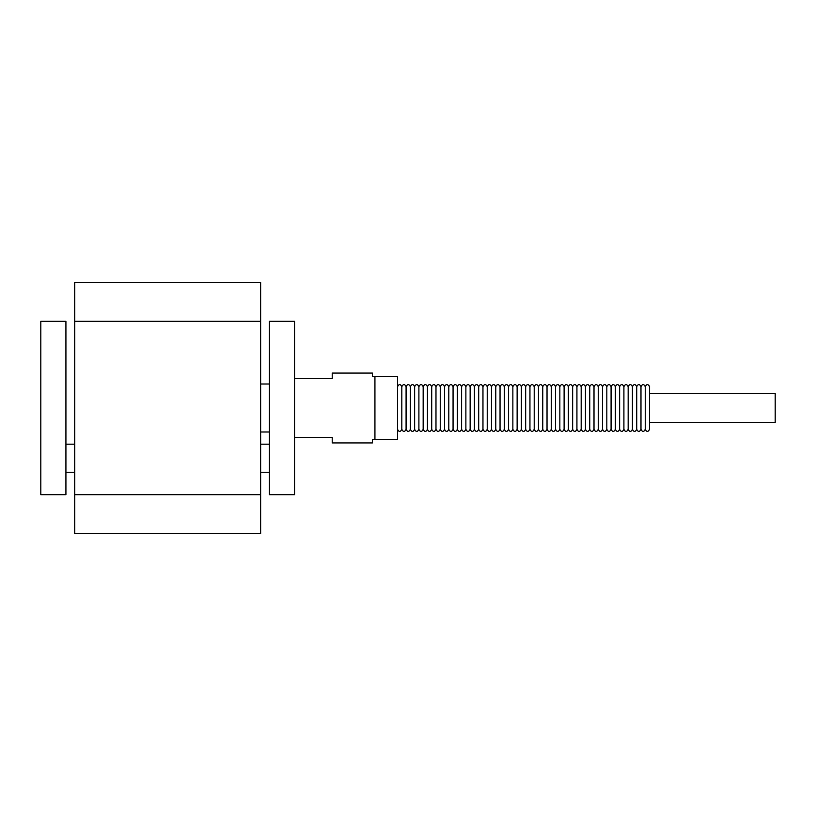 <?xml version="1.0" encoding="UTF-8"?>
<svg xmlns="http://www.w3.org/2000/svg" width="816" height="816" viewBox="0 0 816 816"><rect width="100%" height="100%" fill="white"/><g stroke="black" fill="none" stroke-linecap="round" stroke-linejoin="round"><path stroke-width="1.22" d="M207.366 282.387L74.715 282.387L74.715 533.613L260.62 533.613L260.62 494.669L74.715 494.669M65.923 472.291L74.715 472.291M294.535 437.396L332.224 437.396L332.224 442.925L372.422 442.925L372.422 439.406L397.545 439.406L397.545 376.594L372.422 376.594L372.422 373.075L332.224 373.075L332.224 378.604L294.535 378.604M374.932 376.594L374.932 439.406M294.535 494.669L294.535 321.331L269.413 321.331L269.413 494.669L294.535 494.669M74.715 282.387L260.62 282.387L260.62 494.669M65.923 494.669L40.8 494.669L40.8 321.331L65.923 321.331L65.923 494.669M260.62 321.331L74.715 321.331M649.587 422.443L775.2 422.443L775.2 393.557L649.587 393.557M649.526 429.359L649.587 386.131L649.526 429.359C648.098 432.113 646.68 432.113 645.252 429.359C643.824 432.113 642.406 432.113 640.978 429.359C639.56 432.113 638.132 432.113 636.715 429.359C635.287 432.113 633.869 432.113 632.441 429.359C631.013 432.113 629.595 432.113 628.167 429.359C626.749 432.113 625.321 432.113 623.903 429.359C622.475 432.113 621.047 432.113 619.63 429.359C618.202 432.113 616.784 432.113 615.356 429.359C613.938 432.113 612.51 432.113 611.082 429.359C609.664 432.113 608.236 432.113 606.818 429.359C605.39 432.113 603.973 432.113 602.545 429.359C601.117 432.113 599.699 432.113 598.271 429.359C596.853 432.113 595.425 432.113 594.007 429.359C592.579 432.113 591.151 432.113 589.733 429.359C588.305 432.113 586.888 432.113 585.46 429.359C584.042 432.113 582.614 432.113 581.186 429.359C579.768 432.113 578.34 432.113 576.922 429.359C575.494 432.113 574.076 432.113 572.648 429.359C571.22 432.113 569.803 432.113 568.375 429.359C566.957 432.113 565.529 432.113 564.111 429.359C562.683 432.113 561.255 432.113 559.837 429.359C558.409 432.113 556.991 432.113 555.563 429.359C554.146 432.113 552.718 432.113 551.29 429.359C549.872 432.113 548.444 432.113 547.026 429.359C545.598 432.113 544.18 432.113 542.752 429.359C541.324 432.113 539.906 432.113 538.478 429.359C537.061 432.113 535.633 432.113 534.215 429.359C532.787 432.113 531.359 432.113 529.941 429.359C528.513 432.113 527.095 432.113 525.667 429.359C524.249 432.113 522.821 432.113 521.393 429.359C519.976 432.113 518.548 432.113 517.13 429.359C515.702 432.113 514.284 432.113 512.856 429.359C511.428 432.113 510.01 432.113 508.582 429.359C507.164 432.113 505.736 432.113 504.319 429.359C502.891 432.113 501.463 432.113 500.045 429.359C498.617 432.113 497.199 432.113 495.771 429.359C494.353 432.113 492.925 432.113 491.497 429.359C490.079 432.113 488.651 432.113 487.234 429.359C485.806 432.113 484.388 432.113 482.96 429.359C481.532 432.113 480.114 432.113 478.686 429.359C477.268 432.113 475.84 432.113 474.422 429.359C472.994 432.113 471.566 432.113 470.149 429.359C468.721 432.113 467.303 432.113 465.875 429.359C464.457 432.113 463.029 432.113 461.601 429.359C460.183 432.113 458.755 432.113 457.337 429.359C455.909 432.113 454.492 432.113 453.064 429.359C451.636 432.113 450.218 432.113 448.79 429.359C447.372 432.113 445.944 432.113 444.526 429.359C443.098 432.113 441.67 432.113 440.252 429.359C438.824 432.113 437.407 432.113 435.979 429.359C434.561 432.113 433.133 432.113 431.705 429.359C430.287 432.113 428.859 432.113 427.441 429.359C426.013 432.113 424.595 432.113 423.167 429.359C421.739 432.113 420.322 432.113 418.894 429.359C417.476 432.113 416.048 432.113 414.63 429.359C413.202 432.113 411.774 432.113 410.356 429.359C408.928 432.113 407.51 432.113 406.082 429.359C404.665 432.113 403.237 432.113 401.809 429.359C400.391 432.113 398.963 432.113 397.545 429.359M401.809 429.359L401.809 386.641C400.411 383.887 398.983 383.887 397.545 386.641M406.082 429.359L406.082 386.641C404.675 383.887 403.257 383.887 401.809 386.641M410.356 429.359L410.356 386.641C408.949 383.887 407.531 383.887 406.082 386.641M414.63 429.359L414.63 386.641C413.222 383.887 411.794 383.887 410.356 386.641M418.894 429.359L418.894 386.641C417.496 383.887 416.068 383.887 414.63 386.641M423.167 429.359L423.167 386.641C421.76 383.887 420.342 383.887 418.894 386.641M427.441 429.359L427.441 386.641C426.034 383.887 424.606 383.887 423.167 386.641M431.705 429.359L431.705 386.641C430.307 383.887 428.879 383.887 427.441 386.641M435.979 429.359L435.979 386.641C434.571 383.887 433.153 383.887 431.705 386.641M440.252 429.359L440.252 386.641C438.845 383.887 437.427 383.887 435.979 386.641M444.526 429.359L444.526 386.641C443.119 383.887 441.691 383.887 440.252 386.641M448.79 429.359L448.79 386.641C447.392 383.887 445.964 383.887 444.526 386.641M453.064 429.359L453.064 386.641C451.656 383.887 450.238 383.887 448.79 386.641M457.337 429.359L457.337 386.641C455.93 383.887 454.502 383.887 453.064 386.641M461.601 429.359L461.601 386.641C460.204 383.887 458.776 383.887 457.337 386.641M465.875 429.359L465.875 386.641C464.467 383.887 463.049 383.887 461.601 386.641M470.149 429.359L470.149 386.641C468.741 383.887 467.323 383.887 465.875 386.641M474.422 429.359L474.422 386.641C473.015 383.887 471.587 383.887 470.149 386.641M478.686 429.359L478.686 386.641C477.289 383.887 475.861 383.887 474.422 386.641M482.96 429.359L482.96 386.641C481.552 383.887 480.134 383.887 478.686 386.641M487.234 429.359L487.234 386.641C485.826 383.887 484.398 383.887 482.96 386.641M491.497 429.359L491.497 386.641C490.1 383.887 488.672 383.887 487.234 386.641M495.771 429.359L495.771 386.641C494.363 383.887 492.946 383.887 491.497 386.641M500.045 429.359L500.045 386.641C498.637 383.887 497.219 383.887 495.771 386.641M504.319 429.359L504.319 386.641C502.911 383.887 501.483 383.887 500.045 386.641M508.582 429.359L508.582 386.641C507.185 383.887 505.757 383.887 504.319 386.641M512.856 429.359L512.856 386.641C511.448 383.887 510.031 383.887 508.582 386.641M517.13 429.359L517.13 386.641C515.722 383.887 514.294 383.887 512.856 386.641M521.393 429.359L521.393 386.641C519.996 383.887 518.568 383.887 517.13 386.641M525.667 429.359L525.667 386.641C524.26 383.887 522.842 383.887 521.393 386.641M529.941 429.359L529.941 386.641C528.533 383.887 527.116 383.887 525.667 386.641M534.215 429.359L534.215 386.641C532.807 383.887 531.379 383.887 529.941 386.641M538.478 429.359L538.478 386.641C537.081 383.887 535.653 383.887 534.215 386.641M542.752 429.359L542.752 386.641C541.345 383.887 539.927 383.887 538.478 386.641M547.026 429.359L547.026 386.641C545.618 383.887 544.19 383.887 542.752 386.641M551.29 429.359L551.29 386.641C549.892 383.887 548.464 383.887 547.026 386.641M555.563 429.359L555.563 386.641C554.156 383.887 552.738 383.887 551.29 386.641M559.837 429.359L559.837 386.641C558.43 383.887 557.012 383.887 555.563 386.641M564.111 429.359L564.111 386.641C562.703 383.887 561.275 383.887 559.837 386.641M568.375 429.359L568.375 386.641C566.977 383.887 565.549 383.887 564.111 386.641M572.648 429.359L572.648 386.641C571.241 383.887 569.823 383.887 568.375 386.641M576.922 429.359L576.922 386.641C575.515 383.887 574.087 383.887 572.648 386.641M581.186 429.359L581.186 386.641C579.788 383.887 578.36 383.887 576.922 386.641M585.46 429.359L585.46 386.641C584.052 383.887 582.634 383.887 581.186 386.641M589.733 429.359L589.733 386.641C588.326 383.887 586.908 383.887 585.46 386.641M594.007 429.359L594.007 386.641C592.6 383.887 591.172 383.887 589.733 386.641M598.271 429.359L598.271 386.641C596.863 383.887 595.445 383.887 594.007 386.641M602.545 429.359L602.545 386.641C601.137 383.887 599.719 383.887 598.271 386.641M606.818 429.359L606.818 386.641C605.411 383.887 603.983 383.887 602.545 386.641M611.082 429.359L611.082 386.641C609.685 383.887 608.257 383.887 606.818 386.641M615.356 429.359L615.356 386.641C613.948 383.887 612.53 383.887 611.082 386.641M619.63 429.359L619.63 386.641C618.222 383.887 616.794 383.887 615.356 386.641M623.903 429.359L623.903 386.641C622.496 383.887 621.068 383.887 619.63 386.641M628.167 429.359L628.167 386.641C626.759 383.887 625.342 383.887 623.903 386.641M632.441 429.359L632.441 386.641C631.033 383.887 629.615 383.887 628.167 386.641M636.715 429.359L636.715 386.641C635.307 383.887 633.879 383.887 632.441 386.641M640.978 429.359L640.978 386.641C639.581 383.887 638.153 383.887 636.715 386.641M645.252 429.359L645.252 386.641C643.844 383.887 642.427 383.887 640.978 386.641M269.413 444.2L260.62 444.2M269.413 472.291L260.62 472.291M65.923 444.2L74.715 444.2M269.413 384.01L260.62 384.01M269.413 431.99L260.62 431.99M649.526 386.641C648.118 383.887 646.69 383.887 645.252 386.641"/></g></svg>
